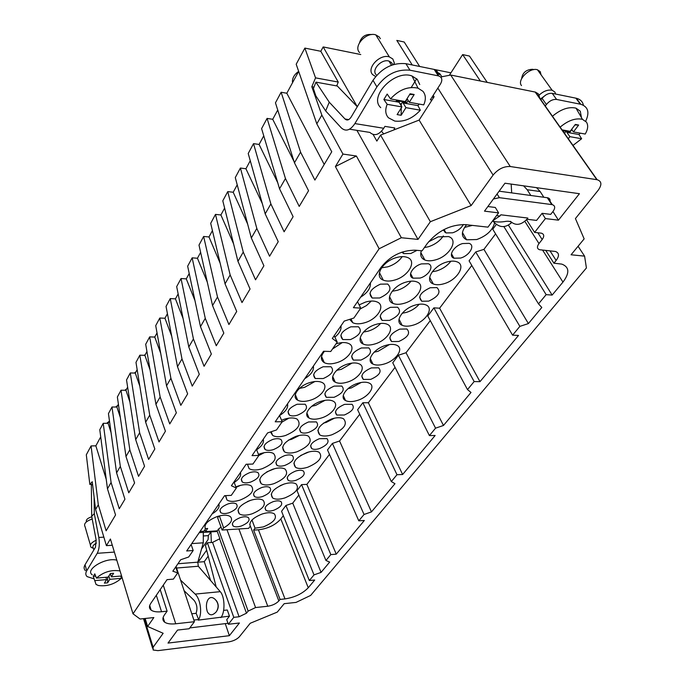 <?xml version="1.0" encoding="UTF-8"?>
<svg xmlns="http://www.w3.org/2000/svg" width="685" height="685" viewBox="0 0 685 685"><rect width="100%" height="100%" fill="white"/><g stroke="black" fill="none" stroke-linecap="round" stroke-linejoin="round"><path stroke-width="1.03" d="M258.853 455.491L264.29 452.648M258.459 454.386L260.779 453.53C266.294 451.877 270.549 451.877 273.555 453.521C277.682 458.616 273.88 463.685 262.149 468.737C256.49 470.449 252.149 470.415 249.126 468.643L247.422 464.216M325.949 560.484L297.025 490.657L301.554 484.612L330.821 554.602L325.949 560.484L329.656 562.077L321.059 572.395L292.743 503.141L285.928 505.487L281.569 511.301L309.329 580.546L314.698 580.032L308.259 587.756L280.824 518.973C275.421 525.018 267.955 528.632 258.425 529.805L253.621 530.113L255.034 528.195L263.382 526.902C273.812 522.467 277.459 518.117 274.325 513.836C271.637 512.269 267.578 512.32 262.141 513.998C252.756 517.809 248.792 521.884 250.248 526.226L248.706 528.34L222.12 530.036L223.627 527.904C231.076 523.563 233.277 519.761 230.22 516.507C227.351 514.76 223.002 514.778 217.188 516.541C207.555 520.454 203.642 524.624 205.449 529.043L203.967 531.2L200.071 531.449M280.824 518.973L283.316 515.659M292.743 503.141L298.84 495.049M329.476 454.386L306.871 484.389L301.554 484.612M339.554 441.012L371.475 511.892L364.052 514.478L358.794 520.823L327.516 449.934L332.388 443.426L339.554 441.012L359.736 414.219M357.621 409.716L362.844 402.737L396.983 474.722L391.323 481.555L357.621 409.716M395.048 367.348L368.367 402.754L362.844 402.737M467.504 389.594L427.782 316.008L433.879 307.856L474.148 381.562L467.504 389.594L470.997 392.454L443.486 425.471L435.549 428.168L429.409 435.583L392.753 362.793L398.405 355.232L406.051 352.732L430.266 320.606M471.794 265.472L439.607 308.199L433.879 307.856M503.895 226.624L546.15 294.644L538.504 303.875L541.801 307.488L528.4 323.577L519.864 326.377L512.585 335.162L469.079 260.831L475.733 251.952L483.927 249.366L495.597 233.876M538.504 303.875L492.746 229.227L496.3 224.475M380.449 284.147L387.71 284.052C392.359 288.625 389.679 293.266 379.661 297.984L372.212 298.018C367.734 293.463 370.482 288.839 380.449 284.147M240.238 517.62C243.86 516.516 246.566 516.49 248.347 517.56C250.367 520.343 248.03 523.152 241.317 525.994C237.644 527.125 234.912 527.133 233.123 526.012C231.188 523.237 233.559 520.437 240.238 517.62M227.977 503.937C231.684 502.816 234.467 502.816 236.334 503.929C238.517 506.857 236.145 509.777 229.235 512.697C225.476 513.844 222.659 513.836 220.784 512.663C218.703 509.751 221.101 506.84 227.977 503.937M273.144 501.668C276.603 500.607 279.206 500.572 280.944 501.574C283.068 504.425 280.687 507.311 273.812 510.248C270.301 511.335 267.672 511.353 265.926 510.299C263.888 507.465 266.294 504.588 273.144 501.668M261.73 487.54C265.258 486.461 267.938 486.453 269.762 487.497C272.048 490.486 269.65 493.491 262.56 496.522C258.973 497.618 256.258 497.618 254.435 496.522C252.243 493.542 254.674 490.546 261.73 487.54M463.368 224.483C461.176 228.37 457.606 231.136 452.682 232.789L446.003 232.934L443.204 229.954M417.002 250.342L410.82 253.501L403.713 253.587L401.761 252.2M462.632 243.552L469.071 243.363C475.578 245.316 469.482 255.693 460.594 258.057L453.975 258.211C447.725 256.224 453.701 245.941 462.632 243.552M249.691 472.641C253.304 471.554 256.062 471.554 257.971 472.641C260.437 475.792 258.014 478.926 250.701 482.052C247.037 483.165 244.237 483.148 242.319 482.009C239.964 478.866 242.421 475.75 249.691 472.641M295.603 471.074C298.968 470.047 301.546 470.021 303.318 470.997C305.707 474.046 303.275 477.145 296.006 480.279C292.581 481.332 289.978 481.349 288.197 480.322C285.902 477.282 288.368 474.2 295.603 471.074M284.463 455.696C287.897 454.66 290.543 454.652 292.401 455.662C294.987 458.873 292.529 462.101 285.029 465.346C281.535 466.416 278.855 466.408 276.988 465.346C274.514 462.144 277.005 458.924 284.463 455.696M272.707 439.462C276.209 438.417 278.932 438.417 280.876 439.47C283.676 442.861 281.192 446.235 273.443 449.591C269.873 450.67 267.116 450.653 265.163 449.54C262.483 446.166 264.992 442.801 272.707 439.462M319.373 438.7L326.976 438.614C329.665 441.894 327.173 445.216 319.484 448.581C316.153 449.6 313.584 449.608 311.778 448.624C309.183 445.353 311.718 442.048 319.373 438.7M308.567 421.951L316.376 421.909C319.296 425.368 316.787 428.836 308.832 432.329C305.442 433.357 302.804 433.357 300.912 432.329C298.103 428.887 300.655 425.419 308.567 421.951M297.144 404.236L305.159 404.236C308.336 407.883 305.81 411.522 297.573 415.161C294.122 416.189 291.408 416.172 289.43 415.11C286.381 411.471 288.95 407.84 297.144 404.236M334.169 386.109L341.798 386.057C345.112 389.774 342.534 393.524 334.083 397.3L326.317 397.309C323.14 393.601 325.76 389.868 334.169 386.109M344.572 404.364L352.03 404.278C355.061 407.798 352.51 411.377 344.358 415.007L336.78 415.05C333.86 411.539 336.455 407.977 344.572 404.364M421.446 263.896L428.288 263.751C434.59 265.823 428.784 275.712 420.042 278.067L413.012 278.161C406.967 276.064 412.67 266.268 421.446 263.896M430.189 287.751L436.944 287.589C441.294 291.964 438.537 296.477 428.699 301.135L421.772 301.246C417.585 296.888 420.384 292.384 430.189 287.751M390.433 307.325L397.591 307.214C401.821 311.521 399.132 315.913 389.525 320.392L382.204 320.452C378.129 316.162 380.877 311.778 390.433 307.325M350.848 326.813L358.418 326.762C362.519 331.001 359.882 335.273 350.523 339.572L342.783 339.572C338.844 335.342 341.532 331.095 350.848 326.813M399.826 329.108L406.856 328.988C410.717 333.056 408.037 337.217 398.807 341.49L391.623 341.567C387.907 337.508 390.638 333.355 399.826 329.108M323.14 366.758L330.958 366.74C334.571 370.671 331.985 374.609 323.209 378.557L315.254 378.522C311.786 374.601 314.415 370.679 323.14 366.758M361.397 347.971L368.821 347.894C372.563 351.902 369.934 355.952 360.935 360.062L353.366 360.087C349.77 356.097 352.441 352.056 361.397 347.971M371.339 367.905L378.608 367.802C382.033 371.587 379.413 375.449 370.748 379.37L363.35 379.43C360.053 375.654 362.716 371.809 371.339 367.905M250.564 500.341C256.113 498.646 260.3 498.612 263.108 500.247C266.482 504.742 262.8 509.272 252.054 513.836C246.377 515.582 242.13 515.582 239.313 513.844C236.128 509.366 239.887 504.862 250.564 500.341M235.88 486.872L238.363 485.948C244.031 484.235 248.347 484.226 251.284 485.93C254.923 490.657 251.207 495.375 240.127 500.076C234.321 501.848 229.937 501.822 226.983 499.999L225.648 495.64M284.061 484.072C289.361 482.454 293.377 482.403 296.117 483.927C299.653 488.525 295.92 493.183 284.909 497.909C279.48 499.579 275.396 499.605 272.639 497.969C269.308 493.397 273.109 488.765 284.061 484.072M218.823 504.074C219.919 507.225 217.667 510.513 212.059 513.956M494.57 223.019C492.489 230.46 486.538 235.965 476.734 239.544L466.622 239.793C460.996 236.933 460.979 231.915 466.553 224.74M428.553 241.814L438.237 236.864L448.547 236.573C459.027 239.75 449.651 256.13 435.617 259.846C431.379 261.071 427.791 261.131 424.871 260.017C421.052 258.296 419.879 255.205 421.343 250.744M272.733 469.216C278.144 467.572 282.28 467.547 285.14 469.131C288.959 473.969 285.183 478.824 273.829 483.704C268.289 485.4 264.076 485.4 261.19 483.696C257.603 478.883 261.447 474.054 272.733 469.216M307.24 452.417C312.386 450.85 316.359 450.807 319.142 452.28C323.123 457.212 319.296 462.212 307.651 467.273C302.368 468.891 298.326 468.908 295.526 467.324C291.759 462.409 295.663 457.443 307.24 452.417M296.22 436.242C301.46 434.667 305.536 434.641 308.447 436.165C312.762 441.363 308.901 446.577 296.87 451.826C291.485 453.461 287.323 453.453 284.395 451.8C280.319 446.629 284.266 441.44 296.22 436.242M281.569 420.273L284.575 419.134C289.901 417.55 294.088 417.542 297.136 419.126C301.82 424.606 297.932 430.069 285.482 435.514C279.994 437.167 275.712 437.133 272.647 435.42L270.489 431.952M331.797 418.877C336.772 417.379 340.668 417.336 343.493 418.74C347.98 424.041 344.058 429.409 331.728 434.847C326.608 436.405 322.626 436.422 319.775 434.898C315.528 429.623 319.535 424.289 331.797 418.877M321.145 401.247C326.197 399.74 330.187 399.706 333.133 401.153C339.777 404.33 332.293 414.793 321.291 418.03C316.085 419.597 312 419.597 309.029 418.021C302.761 414.827 310.108 404.492 321.145 401.247M357.87 383.283C362.648 381.853 366.449 381.802 369.292 383.12C376.236 386.22 368.453 397.206 357.245 400.477C352.304 401.967 348.408 401.992 345.531 400.545C338.981 397.437 346.601 386.571 357.87 383.283M240.392 472.607C241.394 475.733 239.33 479.029 234.201 482.48M263.254 439.248C264.179 442.638 261.961 446.149 256.61 449.762M287.537 403.808C288.368 407.746 285.714 411.651 279.574 415.538M396.307 257.611C400.631 256.378 404.287 256.31 407.284 257.414C417.413 260.779 408.483 276.372 394.688 280.054C390.159 281.364 386.349 281.389 383.266 280.131C373.753 276.706 382.418 261.336 396.307 257.611M446.637 262.072C450.687 260.891 454.095 260.797 456.861 261.781C466.545 264.864 457.289 280.139 443.906 283.761C439.659 285.003 436.114 285.071 433.288 283.95C424.152 280.816 433.134 265.729 446.637 262.072M406.008 282.117C410.332 280.859 413.945 280.79 416.857 281.895C426.216 285.148 417.388 299.705 404.218 303.301C399.689 304.619 395.947 304.654 392.967 303.404C384.165 300.099 392.745 285.739 406.008 282.117M359.128 304.893L365.559 302.068C370.174 300.732 374.001 300.689 377.058 301.939C386.066 305.347 377.632 319.193 364.703 322.746C359.882 324.159 355.917 324.159 352.801 322.763L349.633 319.373M415.11 305.116C419.434 303.849 422.996 303.772 425.805 304.876C434.478 308.01 425.77 321.65 413.166 325.152C408.671 326.488 404.989 326.531 402.121 325.289C393.943 322.113 402.42 308.644 415.11 305.116M375.877 324.416C380.466 323.072 384.234 323.012 387.179 324.253C395.528 327.524 387.196 340.505 374.815 343.981C370.037 345.394 366.15 345.411 363.153 344.033C355.292 340.728 363.427 327.909 375.877 324.416M336.001 343.896L336.806 343.63C341.687 342.209 345.66 342.183 348.733 343.553C356.757 346.952 348.759 359.291 336.618 362.733C331.549 364.223 327.447 364.214 324.33 362.69C320.375 360.147 320.409 356.354 324.45 351.294M347.646 364.043C352.475 362.613 356.371 362.579 359.325 363.923C366.775 367.169 358.889 378.796 347.226 382.153C342.226 383.643 338.227 383.651 335.23 382.161C328.218 378.899 335.933 367.408 347.646 364.043M385.587 345.437C390.142 344.084 393.841 344.024 396.675 345.249C404.441 348.374 396.213 360.593 384.345 363.983C379.61 365.396 375.808 365.43 372.931 364.077C365.61 360.918 373.642 348.845 385.587 345.437M370.388 282.914C370.816 288 367.537 292.778 360.558 297.247M340.942 325.88C341.55 329.545 339.529 333.304 334.871 337.157M313.379 366.09C314.098 370.397 311.23 374.584 304.774 378.659M309.868 382.572C314.989 381.065 319.082 381.048 322.147 382.538C329.279 385.869 321.702 396.932 310.262 400.245C304.971 401.821 300.766 401.795 297.658 400.168C290.962 396.812 298.395 385.895 309.868 382.572M92.278 484.338L89.838 484.423L86.31 454.789L91.071 445.926L95.857 445.841L106.243 479.354M100.712 436.876L95.857 445.841M342.937 154.065L335.41 166.532L356.38 156.009L342.937 154.065L321.83 115.089L316.812 123.839L331.754 151.77L314.903 180.078L300.569 152.147L294.456 162.816L308.558 190.73L299.225 206.416L285.448 178.52L279.548 188.795L293.111 216.683L284.121 231.787L270.875 203.933L265.189 213.84L278.238 241.677L269.573 256.233L256.815 228.439L251.335 238.003L263.896 265.771L255.539 279.814L243.252 252.089L237.952 261.319L250.059 289.01L241.993 302.565L230.151 274.925L225.04 283.838L236.71 311.444L228.918 324.527L217.496 296.99L212.555 305.604L223.815 333.107L216.28 345.754L205.26 318.319L200.482 326.651L211.348 354.042L204.07 366.278L193.427 338.947L188.803 347.012L199.292 374.293L192.254 386.117L181.979 358.914L177.501 366.723L187.639 393.884L180.823 405.332L170.89 378.248L166.549 385.818L176.353 412.841L169.752 423.929L160.144 396.983L155.94 404.313L165.419 431.207L159.023 441.945L149.732 415.136L145.657 422.243L154.827 449L148.628 459.412L139.629 432.749L135.681 439.642L144.561 466.254L138.541 476.349L129.833 449.831L125.997 456.518L134.594 482.985L128.763 492.789L120.329 466.408L116.596 472.907L124.927 499.219L119.267 508.732L111.09 482.505L107.468 488.816L99.787 429.718L103.221 423.321L108.076 423.287L111.064 432.603M109.437 420.77L108.076 423.287M116.596 472.907L108.453 413.586L111.989 407.01L116.887 407.018L120.346 417.516M118.411 404.201L116.887 407.018M125.997 456.518L117.366 397L121.005 390.227L125.954 390.279L129.927 402.044M127.641 387.153L125.954 390.279M135.681 439.642L126.537 379.935L130.287 372.965L135.279 373.06L139.826 386.186M137.154 369.6L135.279 373.06M145.657 422.243L135.981 362.365L139.834 355.19L144.877 355.327L150.075 369.917M146.941 351.525L144.877 355.327M155.94 404.313L145.7 344.272L149.673 336.883L154.767 337.071L160.684 353.237M157.028 332.901L154.767 337.071M166.549 385.818L155.718 325.632L159.81 318.02L164.957 318.26L171.687 336.13M167.423 313.704L164.957 318.26M177.501 366.723L166.044 306.426L170.257 298.574L175.454 298.874L183.1 318.576M178.143 293.899L175.454 298.874M188.803 347.012L176.687 286.621L181.037 278.521L186.286 278.881L194.96 300.587M189.214 273.478L186.286 278.881M200.482 326.651L187.664 266.182L192.151 257.834L197.451 258.254L207.298 282.126M200.628 252.388L197.451 258.254M212.555 305.604L199.001 245.102L203.633 236.471L208.985 236.959L220.15 263.203M212.427 230.605L208.985 236.959M225.04 283.838L210.697 223.319L215.492 214.405L220.895 214.962L233.568 243.8M224.62 208.094L220.895 214.962M237.952 261.319L222.796 200.816L227.745 191.612L233.2 192.245L247.593 223.926M237.215 184.83L233.2 192.245M251.335 238.003L235.289 177.561L240.409 168.039L245.924 168.75L262.304 203.573M250.256 160.752L245.924 168.75M265.189 213.84L248.218 153.5L253.518 143.644L259.093 144.441L277.75 182.749M263.751 135.827L259.093 144.441M279.548 188.795L261.601 128.609L267.082 118.402L272.716 119.293L294.028 161.463M277.733 110.02L272.716 119.293M294.456 162.816L275.456 102.827L281.133 92.252L286.818 93.237L324.202 164.451M298.669 71.368L286.818 93.237M316.812 123.839L296.194 64.227L304.868 48.096L315.545 77.867L311.829 86.747L313.953 87.123M357.27 106.706L323.192 46.931L320.803 51.281L304.868 48.096M323.192 46.931L360.764 54.543M434.444 69.493L450.927 72.833M216.186 586.959L205.449 545.56L207.392 542.785L212.564 542.417L219.885 538.675L217.059 530.858L205.509 531.594L207.675 528.46L205.157 528.615M204.892 529.865L205.509 531.594M218.883 516.045L217.659 517.8L222.12 530.036M220.972 526.876L217.059 530.858M299.448 388.395L304.585 387.35L314.843 381.528M374.104 352.193L378.086 351.302L389.371 344.572M336.686 370.337L341.258 369.361L352.047 363.084M332.43 349.059L342.235 342.586M363.461 332.062L368.444 331.086C373.411 329.476 377.478 326.933 380.646 323.44M402.172 313.268L406.496 312.369C411.685 310.69 415.915 307.976 419.194 304.234M360.147 308.961L366.449 305.587L371.296 301.049M392.154 291.253L397.411 290.294C403.14 288.445 407.669 285.397 411.009 281.158M432.244 271.774L436.773 270.892C442.724 268.948 447.425 265.72 450.876 261.199M452.819 257.569L453.093 256.652M381.562 267.801L387.753 266.833C394.038 264.795 398.858 261.396 402.215 256.635M347.886 388.755L351.371 387.916L361.192 382.47M311.692 406.291L315.691 405.366L325.007 400.331M323.414 423.142L326.206 422.414L334.46 418.175M281.92 422.123L288.933 418.133M288.385 440.104L291.604 439.29L299.328 435.437M300.672 455.474L308.909 451.937M266.773 471.897L274.736 468.643M424.392 247.576L428.33 246.763C434.872 244.631 439.873 241.026 443.332 235.94M444.967 232.412L445.19 231.504M464.507 227.446L472.359 225.391M280.054 485.716L283.924 484.115M236.068 487.369L240.623 485.305M247.49 501.531L250.376 500.401M219.388 515.916L223.627 527.904M523.597 185.832L527.193 189.728L540.157 191.526L543.804 197.237M536.543 187.656L540.157 191.526M112.306 545.251L106.398 545.654L110.413 539.001L133.001 613.803L379.139 248.749L335.41 166.532M441.106 77.533L441.577 76.823L450.704 75.033L510.274 166.523C503.809 166.232 498.089 169.075 493.106 175.052L471.117 205.594L430.36 221.709L380.569 135.116L376.861 141.076L373.077 134.44M539.926 98.426L538.444 93.948L535.482 92.115L597.14 179.718L510.274 166.523M535.482 92.115L450.704 75.033M541.655 99.042L542.109 98.409C545.14 94.727 548.514 93.04 552.23 93.357L576.402 98.272C580.341 99.308 582.678 101.637 583.414 105.25M437.595 74.716C438.023 71.993 436.97 70.247 434.436 69.476L405.905 63.679C392.71 62.472 381.733 68.012 372.991 80.308L351.191 116.989C349.102 120.115 347.038 120.791 345.009 118.993L329.245 102.168L325.666 110.936L341.293 127.872C345.719 131.871 350.258 130.441 354.89 123.583L383.737 128.275C379.019 134.996 374.412 136.383 369.9 132.428L349.538 129.182M203.899 535.927L208.343 535.627L208.103 539.532L201.561 548.908M85.419 570.631C83.818 569.081 83.69 567.129 85.034 564.774L95.446 547.255L96.165 540.071L91.704 516.31L94.307 513.613L98.803 537.46C99.822 543.967 99.291 549.25 97.219 553.309L86.738 570.785C85.385 573.131 85.514 575.075 87.115 576.616L93.819 578.782M251.977 520.009L255.034 528.195M198.684 559.063L199.241 560.681L198.205 560.758M89.838 484.423L92.244 481.709L95.6 509.512L98.306 504.794L106.132 530.798L115.551 514.983L107.468 488.816M320.803 51.281L338.236 82.054L336.712 85.916M338.236 82.054L315.545 77.867M471.117 205.594L419.117 120.089L434.076 96.79L433.177 95.369M419.117 120.089L380.569 135.116M487.883 206.536L495.315 207.461L498.577 212.872L487.96 227.146L465.526 224.629C450.627 224.432 437.861 230.751 427.217 243.586L422.097 250.821L415.452 250.196C401.778 250.188 390.356 255.839 381.185 267.15L353.409 307.685L360.738 308.104L353.888 318.011L344.212 321.102L332.311 338.476L337.234 342.115L334.194 335.727M145.16 618.478L147.618 626.467L163.158 633.291L153.106 647.256L153.14 650.005L157.918 650.639L228.662 641.896C233.32 641.091 236.89 639.379 239.39 636.759L250.222 623.273L277.254 612.116L284.198 603.673L296.048 602.406L310.63 595.428L586.411 267.972L584.596 256.139L571.067 254.777L584.142 238.885L575.434 218.558L598.168 190.276C602.081 184.753 601.738 181.234 597.14 179.718M223.627 610.386L227.3 609.992L229.466 616.14L226.718 619.677L228.37 624.266L233.773 617.348L207.392 542.785M208.189 556.134L204.25 561.683L210.663 580.563M225.356 623.872L229.364 635.689L239.416 622.999L228.37 624.266M229.364 635.689L168.013 643.078L177.535 630.072L189.188 628.744L194.42 621.706L175.737 623.778C170.676 624.309 166.986 623.77 164.657 622.177C162.413 620.439 162.336 618.041 164.409 614.967L167.106 611.166L160.204 589.622M176.054 566.495L194.42 621.706M498.577 212.872L484.492 211.151L504.965 183.212L579.424 193.701L558.463 220.168L545.406 218.575L542.083 213.309L550.697 214.379L553.069 211.357C555.449 207.906 555.184 205.671 552.281 204.652L499.391 197.682L497.062 193.992M552.932 211.528L558.463 220.168M527.193 189.728L530.824 195.473M545.748 250.41L553.908 263.194L556.143 260.454C559.474 255.89 559.234 252.893 555.424 251.463L539.583 249.734C536.971 248.775 536.775 246.711 538.984 243.56L542.169 239.536C544.447 236.299 544.215 234.184 541.475 233.191L534.617 232.386L545.406 218.575M526.508 219.688L534.617 232.386M510.445 221.315C515.505 225.947 521.002 225.245 526.936 219.217L527.878 218.061L526.962 219.26L536.569 220.416L542.083 213.309M204.25 561.683L197.802 562.197M253.621 530.113L280.071 599.426L278.838 600.942C276.158 603.725 272.467 605.497 267.767 606.242L255.565 607.552L248.141 611.106L246.48 613.212L239.082 616.757L233.773 617.348M106.398 545.654L95.6 509.512M133.001 613.803L140.065 619.017L153.842 617.553L147.618 626.467M379.139 248.749L401.341 237.738L417.996 239.407L430.36 221.709M356.894 130.356L417.996 239.407M321.83 115.089L311.829 86.747M401.341 237.738L356.38 156.009M329.245 102.168L315.939 82.132L313.387 88.545L315.828 95.823L325.666 110.936M357.519 301.683L360.738 308.104M553.908 263.194L561.828 264.119C569.406 267.039 569.774 273.032 562.959 282.1L552.136 295.081L508.484 225.211M546.15 294.644L552.136 295.081M528.4 323.577L483.927 249.366M519.864 326.377L475.733 251.952M512.585 335.162L518.511 335.436L479.997 381.665L439.607 308.199M474.148 381.562L479.997 381.665M443.486 425.471L406.051 352.732M435.549 428.168L398.405 355.232M368.367 402.754L402.626 474.508L435.138 435.489L429.409 435.583M402.626 474.508L396.983 474.722M391.323 481.555L394.971 483.696L371.475 511.892M364.052 514.478L332.388 443.426M358.794 520.823L364.326 520.472L336.258 554.156L306.871 484.389M330.821 554.602L336.258 554.156M321.059 572.395L314.013 574.895L285.928 505.487M314.013 574.895L309.329 580.546M280.071 599.426L284.986 598.913C294.747 597.388 302.505 593.664 308.259 587.756M167.106 611.166L161.54 611.739L156.317 595.291M175.737 566.957L177.706 572.883L173.408 579.099L167.029 579.656L150.794 603.357C148.91 606.242 149.039 608.503 151.179 610.155C153.38 611.671 156.831 612.193 161.54 611.739M177.706 572.883L172.826 571.204L180.66 559.765L188.692 556.991L193.187 550.492L186.688 550.971L224.577 495.683L231.282 495.375L236.334 488.071L233.996 481.94M191.124 544.506L193.187 550.492M256.395 449.249L258.887 455.448L252.936 464.053L246.112 464.259L231.393 485.742L236.334 488.071M258.887 455.448L252.029 455.619L267.587 432.92L276.509 429.957L282.186 421.737L275.216 421.789L323.543 351.259L330.744 351.499L337.234 342.115M279.54 415.478L282.186 421.737M98.306 504.794L91.071 445.926M111.09 482.505L103.221 423.321M120.329 466.408L111.989 407.01M129.833 449.831L121.005 390.227M139.629 432.749L130.287 372.965M149.732 415.136L139.834 355.19M160.144 396.983L149.673 336.883M170.89 378.248L159.81 318.02M181.979 358.914L170.257 298.574M193.427 338.947L181.037 278.521M205.26 318.319L192.151 257.834M217.496 296.99L203.633 236.471M230.151 274.925L215.492 214.405M243.252 252.089L227.745 191.612M256.815 228.439L240.409 168.039M270.875 203.933L253.518 143.644M285.448 178.52L267.082 118.402M300.569 152.147L281.133 92.252M584.596 256.139L578.072 246.266M208.343 535.627L210.929 531.903L217.291 531.491M177.929 563.755L197.811 562.162L203.282 542.803L203.291 532.399L210.929 531.903L211.348 542.503M193.872 620.053L198.65 619.531L198.196 620.13L229.466 616.14M220.887 617.63L221.349 617.031M197.811 562.162L198.299 566.247L220.253 591.669C224.663 596.301 225.331 611.243 221.332 616.988M191.783 613.777L196.158 613.315L198.633 619.488C202.503 613.692 200.422 598.716 195.156 594.092L180.583 580.118M196.081 613.323C197.657 608.605 197.006 604.307 194.129 600.411L184.102 590.693M207.392 611.791C204.37 603.117 208.822 593.356 215.15 599.392L216.631 601.002C218.9 604.727 218.746 608.366 216.177 611.919C212.47 615.781 209.541 615.738 207.392 611.791M189.796 627.922L228.019 623.29M92.526 484.064L91.345 485.348L91.704 516.31M94.093 496.993L94.307 513.613M121.724 576.453L120.971 576.633M92.261 574.818C84.46 569.732 105.867 556.939 116.818 560.202M315.939 82.132L337.32 86.027L357.287 106.732M434.187 69.416L438.323 75.855L409.964 70.195C396.735 69.022 385.706 74.588 376.896 86.892L354.89 123.583M431.97 100.07L430.351 99.779L440.541 83.878C442.724 79.862 442.065 77.208 438.563 75.907L438.323 75.855M383.746 133.875L381.476 131.255M527.878 218.061L500.846 214.799L499.939 216.015L496.539 215.612M499.87 216.006L492.695 220.775M411.257 87.457L416.685 78.749M412.224 64.964L396.812 40.415L404.184 42.008L419.657 66.471M435.763 71.548L439.693 73.543L441.851 76.686M449.608 74.879L462.658 54.594L469.473 56.059L487.223 82.388M462.658 54.594L480.348 81.01M499.125 191.183L547.726 197.785C549.738 198.342 550.492 199.686 549.986 201.801M511.686 192.887L511.164 184.085M492.506 221.024C496.103 222.197 500.615 222.308 506.044 221.341C509.075 221.032 510.864 221.495 511.421 222.728L510.839 223.378M493.405 198.993L499.391 197.682M585.803 120.971C589.759 112.28 588.081 106.714 580.786 104.283L556.58 99.436C552.863 99.137 549.473 100.823 546.407 104.514L545.294 106.064M383.737 128.275L384.927 126.365L394.774 127.975L393.875 129.927M380.757 107.656C368.342 96.628 395.005 69.202 412.062 76.018L417.319 79.417L419.734 84.52M552.461 116.236C560.844 109.206 568.687 106.509 575.991 108.144L580.263 111.175L581.462 117.615M541.064 74.802L540.217 71.617L537.451 69.767C529.719 67.113 516.678 80.154 521.499 85.591M521.653 78.595C522.552 72.601 526.268 69.502 532.793 69.279L533.675 69.656M538.085 96.183C542.666 91.456 547.341 89.47 552.11 90.215L554.867 92.03L555.638 94.05M540.927 98.64L546.202 94.744M560.142 127.153C568.088 120.449 575.528 117.837 582.456 119.327L586.446 122.127C588.406 125.261 588.004 129.234 585.23 134.046L573.448 131.922L578.637 125.038L575.331 124.43L570.151 131.323L562.051 129.859M580.195 133.138L578.979 134.517L581.642 138.747L573.003 145.417M581.642 138.747L569.869 136.666L566.812 132.333L567.257 131.743L566.615 130.835L564.457 133.078M568.302 138.747L569.869 136.666M566.829 130.724L568.858 131.092M563.935 131.109L566.615 130.835M568.764 131.22L569.894 132.222L567.257 131.743M571.838 129.645L569.894 132.222M564.877 133.669L564.877 133.155M578.979 134.517L566.812 132.333M573.448 131.922L571.632 129.354M574.912 124.987L578.637 125.038M563.96 131.152L562.813 130.946M86.421 521.842C85.796 519.795 87.586 518.117 91.799 516.807M92.21 518.982C85.856 521.251 83.476 523.828 85.077 526.722L90.411 545.123M92.526 548.034L91.019 547.212C89.444 544.935 91.165 542.597 96.191 540.208M93.862 549.918L93.331 548.086C92.167 546.57 93.186 544.917 96.397 543.128M121.579 575.991L111.364 576.847L113.607 573.268L110.379 573.533L108.136 577.112L96.439 578.097C103.341 572.069 111.09 569.663 119.669 570.888L120.081 571.016M120.851 576.051L121.322 578.337C114.549 584.228 106.894 586.617 98.357 585.504L96.037 584.416L93.271 576.325L94.787 573.833L96.439 578.097M121.322 578.337L109.814 579.322L108.838 575.999M94.907 580.589L106.595 579.596L104.385 583.123L107.596 582.849L109.814 579.322M110.696 574.587L109.669 574.672M107.596 582.849L107.691 577.155M110.782 574.869L109.472 574.98M111.364 576.847L110.388 573.533M106.595 579.596L105.918 577.301M95.669 576.128L93.271 576.325M380.329 38.728L379.267 36.99L375.8 34.866C366.252 31.579 352.938 46.306 359.608 52.599M359.574 42.556C361.466 36.725 365.413 34.044 371.424 34.498L371.698 34.584M375.645 76.532L372.743 74.699C366.073 68.483 379.704 53.678 389.328 56.881L392.805 58.97L394.346 63.029L393.455 64.57M376.176 74.716C371.073 69.93 381.579 58.602 388.934 61.059L391.58 62.643L392.411 64.005M390.518 98.897C399.021 89.666 408.192 86.087 418.013 88.159L422.936 91.302C425.856 94.924 426.113 99.453 423.715 104.891L409.296 102.288L414.177 94.513L410.118 93.759L405.255 101.56L390.518 98.897L387.171 94.068L383.865 99.505L387.179 104.325C384.936 109.84 385.355 114.326 388.438 117.777L394.731 121.057C404.099 122.161 412.635 118.539 420.333 110.199L417.97 105.627L403.097 102.955L405.931 107.648L420.333 110.199M419.151 104.069L417.97 105.627M387.179 104.325L401.898 106.928L397.112 114.592L401.145 115.285L405.931 107.648M403.148 101.174L401.29 103.914L399.937 103.675M407.292 98.991L405.546 101.774L399.269 101.209M398.841 100.404L396.718 100.181M405.546 101.774L406.744 102.87L403.516 102.288L402.917 101.303M408.217 100.515L406.744 102.87M403.516 102.288L403.097 102.955M401.145 115.285L401.239 107.982M401.264 105.884L401.29 103.914M409.296 102.288L407.078 98.64M409.604 94.599L414.177 94.513M396.812 100.036L396.23 100.978L399.483 101.56L398.884 100.575M399.483 101.56L399.064 102.228L383.865 99.505M401.898 106.928L399.064 102.228M109.078 421.429L106.723 423.296M117.76 405.4L115.654 407.018M126.691 388.917L124.867 390.27M135.87 371.972L134.371 373.042M145.314 354.53L144.184 355.309M155.033 336.583L154.322 337.054M298.643 71.403C294.576 74.263 292.504 77.602 292.426 81.429L292.572 82.628M206.639 550.175L199.241 560.681M437.835 88.1L493.106 175.052M535.182 92.055L596.84 179.658M549.986 250.838L556.143 260.454M524.804 221.298L538.984 243.56M537.819 232.746L542.169 239.536M163.27 585.144L175.737 623.778M239.082 616.757L212.564 542.417M219.662 538.984L246.48 613.212M248.141 611.106L218.369 528.983M226.992 529.728L255.565 607.552M267.767 606.242L238.885 528.966M249.691 524.367L278.838 600.942M144.304 618.564L153.106 647.256M542.58 250.085L562.959 282.1M258.425 529.805L284.986 598.913M199.241 532.656L203.291 532.399M191.74 543.607L203.282 542.803M176.567 568.036L198.299 566.247M195.156 594.092L220.253 591.669M85.034 564.774L86.738 570.785M103.855 537.143L98.803 537.46M114.369 552.084L97.219 553.309M345.009 118.993L348.682 119.601M372.991 80.308L376.896 86.892M405.905 63.679L409.964 70.195M440.566 74.682L437.364 74.04M551.819 204.575L547.272 197.708M575.897 98.16L580.281 104.171M542.109 98.409L546.407 104.514M552.23 93.357L556.58 99.436M247.456 464.216L249.126 468.643M295.303 394.577L297.658 400.168M370.268 358.478L372.923 364.077M332.713 376.553L335.23 382.161M321.548 356.465L324.322 362.69M360.207 337.833L363.153 344.033M399.012 319.142L402.121 325.289M350.985 318.945L352.801 322.763M389.517 296.579L392.967 303.404M429.675 277.245L433.28 283.95M379.413 272.536L383.266 280.139M343.253 395.468L345.531 400.545M306.88 412.961L309.029 418.021M317.823 430.308L319.775 434.898M271.174 431.73L272.647 435.42M282.571 447.254L284.395 451.8M293.848 463.18L295.526 467.324M259.641 479.611L261.19 483.696M420.838 252.559L424.871 260.017M462.444 232.523L466.622 239.793M271.209 494.245L272.639 497.969M225.545 495.991L226.983 499.999M237.978 510.179L239.313 513.844M361.74 376.005L363.35 379.43M351.585 356.303L353.366 360.087M313.576 374.738L315.246 378.522M389.748 337.799L391.623 341.567M340.813 335.367L342.783 339.572M380.124 316.282L382.196 320.452M419.588 297.127L421.763 301.246M410.58 273.58L413.012 278.161M335.402 411.95L336.78 415.05M324.801 393.884L326.317 397.309M288.008 411.711L289.421 415.11M299.619 429.247L300.903 432.329M310.596 445.824L311.778 448.624M263.956 446.5L265.163 449.54M275.884 462.58L276.988 465.346M287.186 477.796L288.197 480.322M241.3 479.277L242.319 482.009M451.449 253.724L453.975 258.211M402.789 251.857L403.705 253.587M444.06 229.509L445.995 232.926M253.493 494.039L254.426 496.522M265.052 508.03L265.926 510.299M219.919 510.231L220.784 512.663M232.318 523.785L233.123 526.012M369.883 293.368L372.203 298.018M432.423 96.551L433.314 97.972M163.15 617.416L164.657 622.177M143.525 618.649L152.601 648.233M149.715 605.471L151.179 610.155M216.169 611.919C219.046 607.475 218.703 603.297 215.15 599.392M439.693 73.543L436.653 72.927M547.726 197.785L552.281 204.652M493.149 221.323C499.1 227.831 505.188 228.302 511.421 222.728M576.402 98.272L580.786 104.283M434.436 69.476L438.563 75.907M533.127 69.759L532.793 69.279M552.11 90.215L537.451 69.767M582.456 119.327L575.991 108.144M389.328 56.881L375.8 34.866M391.486 65.238L388.934 61.059M418.013 88.159L412.062 76.018"/></g></svg>

